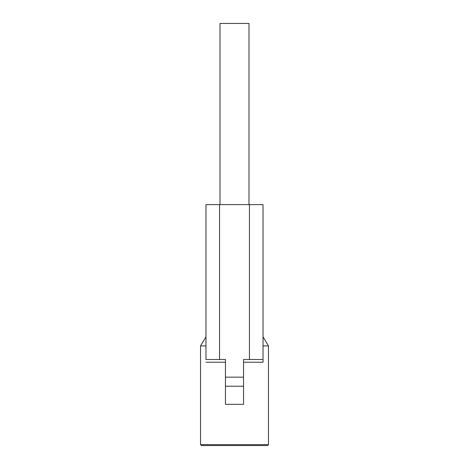 <?xml version="1.0" encoding="UTF-8"?>
<svg xmlns="http://www.w3.org/2000/svg" width="469" height="469" viewBox="0 0 469 469"><rect width="100%" height="100%" fill="white"/><g stroke="black" fill="none" stroke-linecap="round" stroke-linejoin="round"><path stroke-width="0.7" d="M220.008 204.607L220.008 23.45L248.992 23.45L248.992 204.607M268.467 444.641L267.559 445.55L201.441 445.55L200.533 444.641L268.467 444.641L268.467 345.911L263.033 345.911M249.444 359.5L263.033 359.5L263.033 362.215L263.033 204.607L249.444 204.607L249.444 359.5L243.558 359.5L243.558 377.164L225.442 377.164L225.442 359.5L205.967 359.5L205.967 204.607L249.444 204.607M243.558 362.215L263.033 362.215M225.442 362.215L205.967 362.215M205.967 345.911L200.533 345.911L200.533 444.641M263.033 342.182L263.033 336.853L268.467 345.911M243.558 377.164L243.558 386.221L225.442 386.221L225.442 377.164M225.442 386.221L225.442 404.337L243.558 404.337L243.558 386.221M219.556 204.607L219.556 359.5M205.967 336.853L200.533 345.911"/></g></svg>
